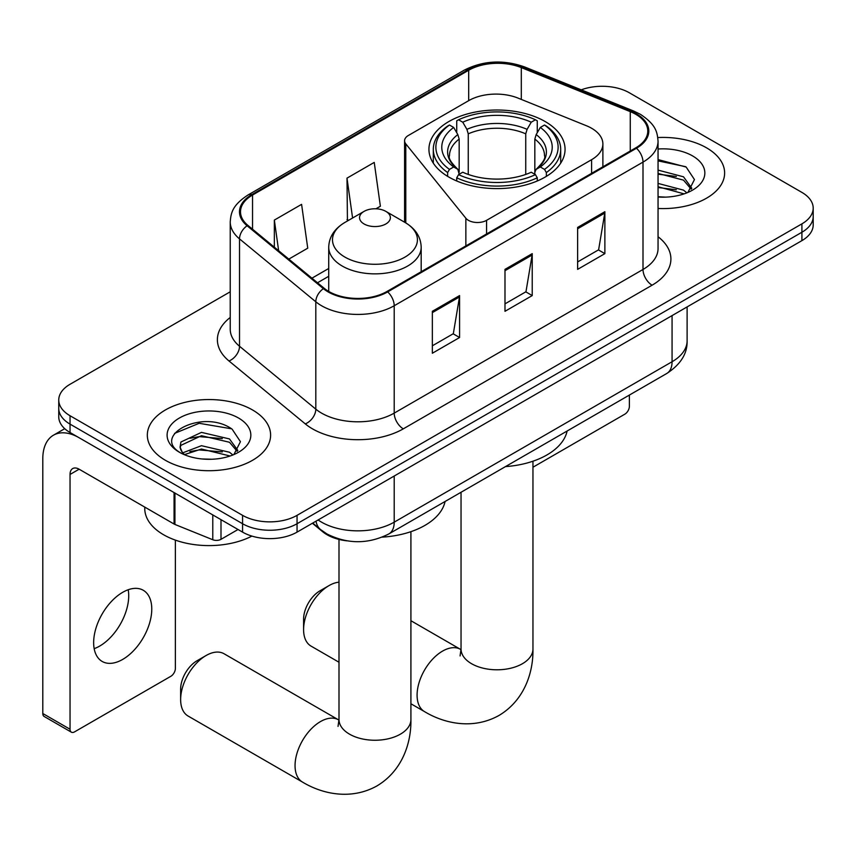 <?xml version="1.0" encoding="UTF-8"?>
<svg xmlns="http://www.w3.org/2000/svg" width="856" height="856" viewBox="0 0 856 856"><rect width="100%" height="100%" fill="white"/><g stroke="black" fill="none" stroke-linecap="round" stroke-linejoin="round"><path stroke-width="1.28" d="M591.592 128.25A38.52 22.245 0 0 0 586.456 125.757L518.094 98.119A38.52 22.245 0 0 0 468.756 100.612L408.344 135.483A12.84 7.415 0 0 0 404.588 140.726A12.84 7.415 0 0 0 405.787 143.862L465.857 218.226A12.84 7.415 0 0 0 486.572 220.334L591.592 159.698A38.52 22.245 0 0 0 602.881 143.969A38.52 22.245 0 0 0 591.592 128.25M545.122 121.52A68.063 39.29 0 0 0 470.95 113.003A68.063 39.29 0 0 0 428.942 149.308A68.063 39.29 0 0 0 448.876 177.096A68.063 39.29 0 0 0 523.048 185.613A68.063 39.29 0 0 0 565.056 149.308A68.063 39.29 0 0 0 545.122 121.52M347.087 540.853A38.52 22.245 180 0 1 322.712 531.758L312.397 523.251M230.232 291.789L70.042 384.28A38.52 22.245 0 0 0 58.754 400.009L58.754 416.786A38.52 22.245 0 0 0 70.042 432.515L242.569 532.122A38.52 22.245 0 0 0 297.053 532.122L801.912 240.632A38.52 22.245 0 0 0 813.2 224.903L813.2 216.525A38.52 22.245 0 0 1 801.912 232.244A38.52 22.245 0 0 0 813.2 216.525L813.2 208.136A38.52 22.245 0 0 0 801.912 192.407L629.385 92.801A38.52 22.245 0 0 0 581.245 89.837M58.754 400.009A38.52 22.245 0 0 0 70.042 415.738L242.569 515.344A38.52 22.245 0 0 0 297.053 515.344L297.053 523.733L801.912 232.244L297.053 523.733A38.52 22.245 0 0 1 242.569 523.733A38.52 22.245 0 0 0 297.053 523.733L297.053 532.122M70.042 415.738L70.042 424.127L242.569 523.733L70.042 424.127A38.52 22.245 0 0 1 58.754 408.398A38.52 22.245 0 0 0 70.042 424.127L70.042 432.515M706.575 147.842A61.643 35.588 0 0 0 657.804 137.549A61.643 35.588 0 0 1 706.575 147.842A61.643 35.588 0 0 1 724.625 173.008A61.643 35.588 0 0 0 706.575 147.842M252.552 409.971A61.643 35.588 0 0 0 185.377 402.256A61.643 35.588 0 0 0 147.328 435.137A61.643 35.588 0 0 0 165.39 460.293A61.643 35.588 0 0 0 232.554 468.007A61.643 35.588 0 0 0 270.614 435.137A61.643 35.588 0 0 0 252.552 409.971A61.643 35.588 0 0 0 185.377 402.256A61.643 35.588 0 0 0 147.328 435.137A61.643 35.588 0 0 0 165.39 460.293A61.643 35.588 0 0 0 232.554 468.007A61.643 35.588 0 0 0 270.614 435.137A61.643 35.588 0 0 0 252.552 409.971M635.751 114.287A41.088 23.722 180 0 1 647.778 131.064A41.088 23.722 180 0 1 635.751 147.842L386.944 291.489A41.088 23.722 180 0 1 324.231 288.322L247.94 225.417A41.088 23.722 180 0 1 240.504 211.806A41.088 23.722 180 0 1 252.541 195.029L468.681 70.246A41.088 23.722 180 0 1 521.304 67.592L630.262 111.633A41.088 23.722 180 0 1 635.751 114.287M636.468 113.869A42.115 24.321 0 0 0 630.851 111.141L521.893 67.1A42.115 24.321 0 0 0 467.954 69.828L251.814 194.612A42.115 24.321 0 0 0 247.095 225.759L323.386 288.654A42.115 24.321 0 0 0 387.672 291.907L636.468 148.259A42.115 24.321 0 0 0 636.468 113.869M432.344 311.306L432.344 353.239L459.586 337.521L459.586 295.577L432.344 311.306M432.344 345.803L453.327 333.69L459.479 296.968A10.272 5.928 -120 0 0 459.586 295.577M453.145 333.797L459.586 337.521M577.629 227.429L577.629 269.362L604.871 253.633L604.871 211.7L577.629 227.429M577.629 261.925L598.612 249.813L604.764 213.091A10.272 5.928 -120 0 0 604.871 211.7M598.43 249.92L604.871 253.633M504.987 269.362L504.987 311.306L532.229 295.577L532.229 253.633L504.987 269.362M504.987 303.859L525.969 291.746L532.122 255.035A10.272 5.928 -120 0 0 532.229 253.633M525.787 291.853L532.229 295.577M658.05 208.479A61.643 35.588 0 0 0 724.625 173.008A61.643 35.588 0 0 1 658.05 208.479M297.053 515.344L801.912 223.855A38.52 22.245 0 0 0 813.2 208.136M288.804 259.111L307.743 248.176L301.59 204.359L274.348 220.088L274.348 247.191M375.955 208.789L380.385 206.243L374.233 162.415L346.99 178.144L347.429 219.832M348.638 220.281L346.99 219.671M346.99 178.144L352.586 218.002M274.348 220.088L278.649 250.744M658.05 196.741L665.711 197.126M658.05 183.419L683.505 190.128L686.897 192.846M658.05 186.747L684.115 193.873M658.05 170.109L683.505 176.807L691.841 188.331M658.05 173.436L683.505 180.135L691.188 189.187M658.05 197.008A41.858 24.171 0 0 0 692.59 190.096A41.858 24.171 0 0 0 692.59 155.92A41.858 24.171 0 0 0 658.05 149.008M687.892 192.44L694.451 179.557L686.159 167.059L658.05 159.58M658.05 160.875L685.592 166.674M658.05 174.185L676.326 176.464M658.05 187.507L676.326 189.786M532.956 467.226L624.848 414.165A6.42 3.702 120 0 0 629.385 406.3L629.385 395.065M303.591 629.631L303.591 619.145A23.112 13.343 -60 0 1 319.93 590.843L329.014 585.6A35.952 20.758 120 0 0 303.591 629.631A35.952 20.758 120 0 0 311.038 646.098L338.997 662.244M447.645 176.368L447.645 172.559L449.475 169.402A61.129 35.289 0 0 1 449.475 125.019L453.68 127.448A55.223 31.875 0 0 0 453.68 166.984L457.832 169.338L459.169 174.292M459.169 172.27L459.169 139.079L457.832 134.595L453.68 127.448M456.73 132.701L456.73 120.814L458.559 119.776A61.129 35.289 0 0 1 535.439 119.776L531.244 122.205A55.223 31.875 0 0 0 462.754 122.205L466.905 129.352L468.253 133.836L468.253 174.431M525.745 174.431L525.745 133.836L527.093 129.352L531.244 122.205M505.489 466.595A70.631 40.778 0 0 0 567.111 431.017M456.73 177.802A63.697 36.776 0 0 0 537.268 177.802L535.439 174.645A61.129 35.289 0 0 1 458.559 174.645L456.73 177.802L456.73 180.991M537.268 180.991L537.268 177.802M449.475 125.019L447.645 126.057A63.697 36.776 0 0 0 433.307 149.308A63.697 36.776 0 0 0 447.645 172.559M535.439 119.776L537.268 120.814L537.268 132.701M458.559 174.645L462.754 172.227A55.223 31.875 0 0 0 531.244 172.227L535.439 174.645M453.68 166.984L449.475 169.402M462.754 122.205L458.559 119.776M457.832 134.595A49.391 28.515 0 0 0 457.832 169.338L458.056 169.499C451.048 162.704 448.18 158.103 449.486 155.674A47.519 27.435 0 0 1 459.169 139.079M546.353 172.559A63.697 36.776 0 0 0 560.691 149.308A63.697 36.776 0 0 0 546.353 126.057L544.523 125.019A61.129 35.289 0 0 1 544.523 169.402L546.353 172.559L546.353 176.368M544.523 169.402L540.318 166.984A55.223 31.875 0 0 0 540.318 127.448L544.523 125.019M540.318 127.448L536.166 134.595L534.829 139.079L534.829 172.27L536.166 169.338L540.318 166.984M534.829 139.079A47.519 27.435 0 0 1 544.512 155.674C545.807 158.114 542.95 162.726 535.942 169.499L536.166 169.338A49.391 28.515 0 0 0 536.166 134.595M534.829 174.292L534.829 172.27M338.997 582.187A35.952 20.758 120 0 0 329.014 585.6L319.93 590.843M180.637 699.566L180.637 689.08A23.112 13.343 -60 0 1 196.987 660.779L206.061 655.536A35.952 20.758 120 0 0 180.637 699.566A35.952 20.758 120 0 0 188.085 716.033L302.5 782.084A35.952 20.758 -60 0 1 296.989 753.269A35.952 20.758 -60 0 1 320.476 721.587A35.952 20.758 -60 0 1 338.452 719.81L338.997 720.11M364.067 223.962A15.408 8.892 0 0 0 385.853 223.962A15.408 8.892 0 0 0 385.853 211.379L404.984 222.432A42.468 24.514 0 0 1 404.984 257.1A42.468 24.514 0 0 1 344.925 257.1A42.468 24.514 0 0 1 344.925 222.432C334.471 228.638 329.068 236.887 328.725 247.181A46.235 26.686 0 0 0 342.272 266.055A46.235 26.686 0 0 0 392.647 271.834A46.235 26.686 0 0 0 421.184 247.181C420.842 236.887 415.449 228.638 404.984 222.432L385.853 211.379A15.408 8.892 0 0 0 364.067 211.379A15.408 8.892 0 0 0 364.067 223.962M382.279 537.129A70.631 40.778 0 0 0 445.077 501.477M338.452 719.81L224.047 653.749A35.952 20.758 120 0 0 206.061 655.536L196.987 660.779M128.197 589.741A41.088 23.722 -60 0 1 99.66 646.098A41.088 23.722 -60 0 1 94.171 648.666M122.708 659.409A41.088 23.722 120 0 0 149.554 623.2A41.088 23.722 120 0 0 143.252 590.265A41.088 23.722 120 0 0 122.708 592.309A41.088 23.722 120 0 0 95.861 628.518A41.088 23.722 120 0 0 102.164 661.442A41.088 23.722 120 0 0 122.708 659.409M220.998 519.667L220.998 539.323L238.032 529.5M174.068 492.575L79.127 437.758A51.371 29.66 -120 0 0 53.436 435.212A51.371 29.66 -120 0 0 42.8 458.72L42.8 713.508L70.042 729.237L70.042 474.449A12.84 7.415 60 0 1 72.696 468.574A12.84 7.415 60 0 1 79.127 469.206L174.068 524.022L174.068 492.575A6.42 3.702 0 0 0 174.924 492.981M70.042 729.237A6.42 3.702 120 0 0 71.369 732.18L44.127 716.451A6.42 3.702 -60 0 1 42.8 713.508M71.369 732.18A6.42 3.702 120 0 0 74.579 731.859L170.836 676.293A6.42 3.702 120 0 0 175.373 668.429L175.373 540.115M220.998 539.323A6.42 3.702 180 0 1 212.78 539.74L174.924 524.439A6.42 3.702 180 0 1 174.068 524.022M144.76 507.105L144.76 508.528A64.211 37.065 0 0 0 163.571 534.743A64.211 37.065 0 0 0 251.91 536.091M202.005 458.966L211.689 459.255M182.767 452.824L201.46 445.698L229.494 452.246L232.886 454.975M184.489 454.622L201.46 449.026L230.104 456.002M183.056 454.119L180.06 447.089A29.018 16.756 0 0 0 184.746 454.846M180.06 447.089L180.937 442.006L201.46 432.376L229.494 438.935L237.829 450.449M180.135 447.495L180.937 445.334L201.46 435.704L229.494 442.263L237.176 451.315M233.881 454.557L240.44 441.685L232.137 429.177C202.765 408.066 150.57 435.886 180.712 452.942L180.862 453.038M238.567 418.038A41.858 24.171 0 0 0 179.364 418.038A41.858 24.171 0 0 0 179.364 452.225A41.858 24.171 0 0 0 238.578 452.225A41.858 24.171 0 0 0 238.567 418.038M174.592 433.382L199.17 423.292L231.569 428.803M189.946 438.283L199.17 436.614L222.303 438.593M189.946 451.594L199.17 449.924L222.303 451.904M322.712 531.212L322.712 531.758M405.787 143.862L405.787 222.902M465.857 218.226L465.857 245.929M486.572 220.334L486.572 233.966M591.592 159.698L591.592 173.329M318.111 519.956A51.371 29.66 0 0 0 321.567 522.16A51.371 29.66 0 0 0 394.209 522.16L672.067 361.735A51.371 29.66 0 0 0 687.111 340.763C687.486 353.517 680.702 364.421 666.749 373.494L388.892 533.919A25.68 14.83 60 0 0 394.209 522.16L394.209 476.022M672.067 315.607L672.067 361.735A25.68 14.83 60 0 1 666.749 373.494M316.035 521.154A25.68 17.174 129.5 0 0 320.508 529.511L312.708 523.08M801.912 240.632L801.912 223.855M242.569 532.122L242.569 515.344M658.05 236.738A64.211 37.065 180 0 1 652.09 285.198L403.294 428.845A12.84 7.415 60 0 1 394.209 413.116L643.006 269.469A51.371 29.66 0 0 0 658.05 248.497L658.05 141.133A51.371 29.66 180 0 1 643.006 162.105A12.84 7.415 -120 0 0 636.468 148.259M403.294 428.845A64.211 37.065 180 0 1 312.483 428.845A64.211 37.065 180 0 1 305.292 423.891L229.001 360.986A64.211 37.065 180 0 1 230.232 317.48M321.567 413.116A51.371 29.66 0 0 0 394.209 413.116L394.209 305.742A51.371 29.66 180 0 1 315.81 301.783L239.519 238.888A51.371 29.66 180 0 1 230.232 221.875L230.232 329.239A51.371 29.66 0 0 0 239.519 346.252L315.81 409.157A51.371 29.66 0 0 0 321.567 413.116M658.05 141.133C657.226 132.306 656.413 124.965 640.352 114.287L633.601 111.002A12.84 6.013 112 0 0 630.851 111.141M633.601 111.002L524.653 66.961C503.371 59.438 483.191 60.53 464.08 70.235A12.84 7.415 60 0 1 467.954 69.828M251.814 194.612A12.84 7.415 -120 0 0 247.94 195.029C232.361 205.237 230.949 212.93 230.232 221.875M247.095 225.759A12.84 8.592 129.5 0 0 239.519 238.888L239.519 346.252A12.84 8.592 -50.5 0 1 229.001 360.986M524.653 66.961A12.84 6.013 112 0 0 521.893 67.1M323.386 288.654A12.84 8.592 129.5 0 0 315.81 301.783L315.81 409.157A12.84 8.592 -50.5 0 1 305.292 423.891M387.672 291.907A12.84 7.415 60 0 1 394.209 305.742L643.006 162.105L643.006 269.469A12.84 7.415 60 0 0 652.09 285.198M252.541 195.029L252.541 229.215M630.262 111.633L630.262 151.009M521.304 67.592L521.304 99.414M468.681 70.246L468.681 100.655M328.725 268.474L311.926 278.179M504.987 270.689L532.122 255.035M577.629 228.755L604.764 213.091M432.344 312.633L459.479 296.968M532.956 461.213L532.956 649.03A35.952 20.758 180 0 1 522.428 663.71A35.952 20.758 180 0 1 471.57 663.71A35.952 20.758 180 0 1 461.042 649.03L460.079 655.921M532.956 649.03C533.427 672.623 524.279 700.369 499.016 715.445C473.357 729.772 444.745 723.834 424.533 711.625A35.952 20.758 -60 0 1 419.023 682.81A35.952 20.758 -60 0 1 442.52 651.127A35.952 20.758 -60 0 1 460.496 649.351L461.042 649.65M525.745 133.836A47.519 27.435 0 0 0 468.253 133.836M527.093 129.352A49.391 28.515 0 0 0 466.905 129.352M410.912 531.672L410.912 719.489A35.952 20.758 180 0 1 400.383 734.17A35.952 20.758 180 0 1 349.537 734.17A35.952 20.758 180 0 1 338.997 719.489L338.034 726.38M70.042 474.449L79.127 469.206M174.924 493.067L174.924 524.439M212.78 539.74L212.78 514.916M404.588 140.726L404.588 222.196M602.881 143.969L602.881 166.813M388.892 533.919C368.219 544.298 347.557 544.298 326.885 533.919L320.508 529.511M687.111 340.763L687.111 306.919M464.08 70.235L247.94 195.029M328.725 276.295L317.501 282.78M424.533 711.625L410.912 703.76M433.307 163.154L433.307 149.308M560.691 163.154L560.691 149.308M460.496 649.351L410.912 620.718M461.042 492.254L461.042 649.03M410.912 719.489C411.383 743.083 402.234 770.828 376.982 785.904C351.313 800.232 322.712 794.293 302.5 782.084M421.184 271.716L421.184 247.181M328.725 291.425L328.725 247.181M364.067 211.379L344.925 222.432M338.997 539.43L338.997 719.489M53.436 435.212L64.735 428.685"/></g></svg>
